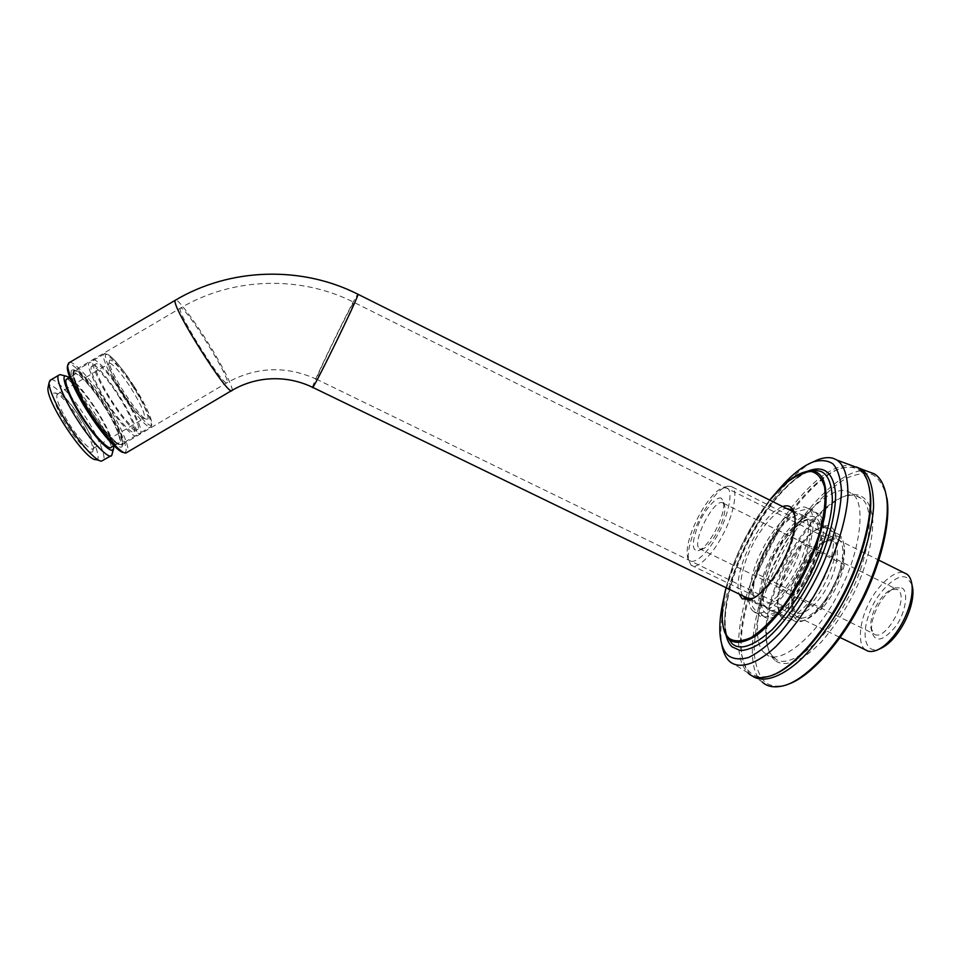 <?xml version="1.0" encoding="UTF-8"?>
<svg xmlns="http://www.w3.org/2000/svg" width="961" height="961" viewBox="0 0 961 961"><rect width="100%" height="100%" fill="white"/><g stroke="black" fill="none" stroke-linecap="round" stroke-linejoin="round"><path stroke-width="0.72" stroke-dasharray="4.8 3.6" d="M773.977 657.528L775.059 658.381C787.624 671.054 825.343 642.116 846.677 600.493C869.044 561.536 876.732 507.144 861.092 498.387L857.765 496.405C854.209 494.843 849.836 494.819 844.647 496.332C827.049 501.27 802.447 529.523 788.212 557.044C773.749 583.435 762.806 620.986 766.554 641.936C767.875 649.312 770.35 654.513 773.977 657.528M774.806 660.243C771.082 657.132 768.548 651.798 767.19 644.242C763.358 622.764 774.53 584.396 789.293 557.428C803.852 529.319 829.007 500.453 847.061 495.359C861.392 491.78 870.966 499.155 872.852 521.258C872.588 540.19 867.615 561.236 857.945 584.384C848.431 605.586 836.238 624.758 821.367 641.888C801.45 662.682 783.503 667.715 774.806 660.243M886.967 498.423C884.024 486.422 879.183 478.482 872.468 474.602C865.14 472.428 856.131 473.797 845.476 478.722C828.634 488.921 810.363 508.453 795.035 531.469C780.885 553.812 769.605 578.21 761.22 604.637C756.595 622.284 754.229 638.344 754.121 652.807C755.478 665.517 758.77 674.922 763.995 681.013C769.064 686.118 776.524 687.379 786.374 684.797L788.224 684.184M764.98 653.228C750.313 643.45 758.301 591.964 778.494 555.206C796.861 517.354 833.499 482.902 848.803 491.864L852.083 493.822C867.459 502.447 859.494 556.779 837.139 595.82C815.793 637.503 778.362 666.646 766.049 654.069L764.98 653.228M782.062 616.013L782.146 616.073C788.873 623.088 809.438 606.823 820.994 584.156C833.115 562.966 837.548 533.211 829.079 528.562L827.865 527.793L820.394 527.565C799.672 534.628 774.158 582.33 777.725 607.22L782.062 616.013M782.891 618.752C780.644 617.118 779.131 614.055 778.362 609.562C774.638 583.567 801.174 533.98 822.832 526.58C837.211 520.502 841.824 544.995 828.478 575.483C817.715 602.703 791.167 627.809 782.891 618.752M767.503 608.962C759.346 604.481 763.611 575.975 775.034 555.158C785.449 533.727 805.666 515.012 813.342 520.526L814.52 521.282C822.748 525.823 818.075 555.518 805.967 576.78C794.411 599.496 774.098 615.929 767.587 609.01L767.503 608.962M724.005 597.129C734.12 558.293 751.478 523.481 776.068 492.681M726.072 587.724C730.624 570.414 736.931 554.053 744.991 538.616L769.737 500.092M782.686 506.555C760.716 514.267 732.03 572.227 739.093 594.03M742.853 595.856C737.567 588.757 742.481 564.359 752.067 545.92C760.692 527.829 777.173 508.741 786.422 508.429M794.567 514.423L795.372 518.063C798.519 542.208 771.935 591.94 752.547 598.619M757.364 604.049C749.376 599.652 753.796 571.182 765.208 550.329C775.647 528.862 795.708 510.027 803.216 515.468L804.369 516.213C812.453 520.67 807.6 550.329 795.504 571.627C783.936 594.391 763.803 610.944 757.448 604.097L757.364 604.049M812.598 462.133C790.759 473.461 763.478 509.066 747.574 541.103C730.84 573.309 718.131 616.83 721.375 641.696L721.735 644.266M729.615 661.42L747.802 672.784C736.366 660.952 735.633 636.194 745.628 598.511M745.652 598.391C755.827 564.9 771.19 534.46 791.744 507.072C815.012 477.929 834.905 464.055 851.41 465.424M752.055 675.799L761.893 681.649C743.778 668.003 752.775 605.07 777.377 558.449C798.867 512.561 844.022 465.388 867.122 471.202M750.913 674.838L750.565 674.526C746.529 670.79 743.718 664.724 742.156 656.327C737.111 629.707 751.43 580.66 770.169 546.365C788.621 510.567 820.67 473.497 843.145 467.551L856.455 466.974M763.707 616.277C754.289 610.884 759.346 577.729 772.572 553.608C784.644 528.778 808.117 506.867 817.174 513.138L818.676 514.087C828.262 519.384 822.808 554.004 808.669 578.834C795.167 605.37 771.503 624.458 763.923 616.433L763.707 616.277M753.568 611.376C744.343 606.067 749.592 572.96 762.806 548.803C774.902 523.937 798.195 501.894 807.06 508.057L808.525 508.994C817.919 514.207 812.285 548.779 798.159 573.669C784.632 600.241 761.184 619.485 753.772 611.532L753.568 611.376M771.623 675.511L773.377 674.718C762.854 678.274 754.998 677.385 749.808 672.063C745.832 668.412 743.081 662.465 741.544 654.225C736.594 628.074 750.709 579.783 769.172 545.992C787.335 510.735 818.868 474.241 840.911 468.427C846.617 466.83 851.506 466.818 855.542 468.367C861.753 470.409 866.245 476.44 869.02 486.458M69.456 362.525C73.661 360.255 93.157 382.154 106.371 403.296C120.173 424.294 131.285 450.036 127.248 452.391M123.885 452.499L124.137 452.487C130.3 453.472 121.146 429.219 106.551 406.491C93.397 384.905 72.664 361.396 68.784 364.483L67.775 365.42M72.351 370.021L72.796 369.913C76.496 368.604 91.619 385.265 102.695 402.503C113.53 418.648 123.921 440.45 122.407 445.279C122.383 452.547 106.395 437.952 92.016 416.005C78.273 396.04 67.174 370.069 72.351 370.021M74.309 370.502L73.757 370.898C65.865 377.697 116.978 454.445 122.299 444.643L122.816 443.477C124.281 438.805 114.191 417.675 103.68 401.998C92.941 385.265 78.297 369.12 74.742 370.393L74.309 370.502M838.148 534.124L839.337 534.881C841.644 536.562 843.121 539.818 843.794 544.635C846.593 569.116 822.496 613.659 802.687 620.998C798.723 622.296 795.624 622.079 793.402 620.35C784.957 615.905 788.633 587.916 799.852 567.543C810.015 546.593 830.244 528.49 838.148 534.124M838.965 536.899C829.836 530.616 806.735 554.701 798.098 577.765C787.167 604.145 790.867 625.791 805.078 619.953C824.058 612.914 847.049 570.426 844.371 546.989C843.578 541.584 841.776 538.22 838.965 536.899M837.788 539.157C847.806 542.328 841.92 575.891 827.877 596.12C812.429 620.013 794.675 624.794 793.161 608.83C790.098 586.63 812.189 545.44 830.688 538.953L837.788 539.157M832.803 540.935L826.364 540.719C809.534 546.593 789.245 584.42 792.044 604.661L795.744 612.121C801.318 617.875 818.099 604.757 827.409 586.486C837.199 569.405 840.671 545.319 833.692 541.499L832.803 540.935M80.7 418.191C70.766 403.356 63.222 395.247 58.08 393.866L57.131 394.286C55.618 398.707 59.822 408.869 69.757 424.798C78.814 439.249 91.763 452.15 93.157 448.511L93.649 447.43C93.601 441.495 89.289 431.753 80.7 418.191M79.138 419.116C88.316 433.615 92.929 444.054 92.977 450.433C92.929 456.739 79.571 445.051 68.327 427.801C57.264 411.704 49.72 391.92 54.849 393.061C58.08 391.932 70.826 405.878 79.138 419.116M131.152 388.436C140.907 404.233 145.351 414.143 144.45 418.179L143.946 418.467C139.862 417.434 132.702 409.17 122.467 393.686C113.554 379.415 108.977 369.649 108.749 364.387L109.013 363.726C109.926 360.315 122.335 374.189 131.152 388.436M95.98 459.622C102.419 461.196 93.722 437.808 80.58 418.251C67.414 397.169 48.494 378.922 48.146 387.139M133.375 387.115C123.044 370.429 109.158 355.438 109.434 361.3C107.308 369.553 141.447 421.627 147.129 419.26C150.925 420.113 143.273 402.191 133.375 387.115M50.885 379.835C54.741 377.265 72.904 396.905 84.712 415.801C97.241 434.516 107.272 458.481 103.079 460.451M112.401 453.88C114.107 449.003 104.088 427.297 93.169 410.815C83.415 395.343 68.627 377.673 62.465 375.234M69.528 377.469C77.336 383.439 86.154 393.998 96.004 409.146C105.746 424.39 111.62 436.594 113.602 445.772M67.294 378.79C70.369 376.7 85.517 393.385 95.523 409.434C106.118 425.327 114.743 445.532 111.356 447.105M106.683 403.019C95.331 385.841 85.877 364.459 89.073 362.97C90.502 358.297 107.344 376.688 119.032 395.56C130.179 412.485 139.621 433.783 136.366 435.249C135.045 439.754 118.696 422.299 106.683 403.019M103.247 404.869C113.806 420.774 122.515 440.931 119.248 442.444C117.795 446.817 102.082 430.528 90.766 412.413C80.027 396.28 71.306 376.051 74.526 374.526C76.087 369.997 92.22 387.115 103.247 404.869M122.876 393.289C134.023 410.215 143.501 431.489 140.306 432.918C139.033 437.399 122.768 419.885 110.767 400.617C99.427 383.427 89.938 362.069 93.073 360.615C94.442 355.978 111.2 374.418 122.876 393.289M122.299 393.638C132.306 408.845 140.811 427.957 137.952 429.243C136.81 433.267 122.191 417.506 111.428 400.22C101.253 384.796 92.724 365.636 95.547 364.327C96.773 360.171 111.788 376.676 122.299 393.638M118.431 395.92C128.462 411.128 136.93 430.252 134.011 431.573C132.822 435.621 118.119 419.909 107.356 402.623C97.169 387.211 88.688 368.015 91.559 366.682C92.833 362.489 107.92 378.958 118.431 395.92M797.198 593.49C801.354 577.249 808.766 562.978 819.433 550.701L797.198 593.49L756.679 573.693L778.939 530.604C768.524 543.109 761.1 557.464 756.679 573.693M819.433 550.701L778.939 530.604M844.359 564.804C840.13 582.054 832.334 597.021 820.946 609.706L844.359 564.804L801.967 543.77L778.518 589.009C789.63 576.071 797.45 560.996 801.967 543.77M820.946 609.706L778.518 589.009M865.645 649.9L865.645 649.888C857.44 645.54 859.146 621.575 868.768 603.544C877.033 585.766 895.268 569.104 904.217 572.828M911.929 584.42L907.004 577.825C897.826 571.687 876.444 592.577 869.441 613.07C860.491 636.614 866.017 654.789 880.228 648.663M901.694 587.928C909.082 590.751 905.526 613.418 895.82 626.26C882.931 641.492 874.894 643.113 871.687 631.149C870.065 616.241 882.739 592.913 895.256 587.856L901.694 587.928M731.465 486.47L727.393 486.182C711.224 490.518 685.229 539.854 688.569 559.927L691.103 565.152C695.74 570.762 712.377 555.434 722.576 535.241C733.111 516.261 738.396 490.434 732.27 487.023L731.465 486.47M897.322 589.501L891.664 589.429C880.648 593.862 869.417 614.547 870.858 627.689L873.873 633.852C884.949 643.269 910.211 597.634 897.85 589.838L897.322 589.501M722.984 502.987L724.81 506.447C726.6 518.123 711.536 546.557 702.323 549.079L699.428 548.671C690.935 542.905 714.588 497.089 722.984 502.987M726.948 488.056C734.156 490.002 727.717 518.928 715.957 537.824C703.2 559.843 688.376 567.819 687.379 555.89C684.304 537.439 708.389 491.72 723.225 487.78L726.948 488.056M721.603 498.471C717.531 494.999 704.653 509.642 698.779 523.649C691.656 541.824 691.452 550.845 698.154 550.737C708.533 547.926 725.687 515.552 723.657 502.351L721.603 498.471M728.102 638.116L727.849 637.563C718.864 621.082 730.324 573.224 748.307 540.106C763.539 509.234 791.504 475.659 809.667 471.419M807.757 471.142C788.993 478.83 763.406 511.096 748.871 540.274C732.546 570.714 720.534 614.067 725.855 634.476M806.856 471.31C789.51 473.533 760.68 507.276 745.255 538.713C727.741 570.978 716.546 617.551 725.207 633.467L727.849 637.563C720.233 621.323 729.171 577.957 749.015 540.394C766.542 505.918 792.236 476.56 809.835 471.419M767.118 613.659C757.04 611.304 759.911 581.381 771.683 558.557C779.491 542.749 788.885 530.148 799.852 520.73C812.826 512.081 821.15 515.985 821.295 534.184C818.664 555.878 809.871 576.792 794.903 596.925C783.659 610.271 773.161 615.857 767.118 613.659M771.695 558.557C779.503 542.773 788.885 530.172 799.852 520.766C812.814 512.117 821.126 516.021 821.271 534.208C818.64 555.89 809.847 576.78 794.903 596.889C783.659 610.235 773.185 615.809 767.142 613.623C757.064 611.268 759.935 581.369 771.695 558.557M231.937 390.466L231.985 390.394C234.16 389.157 221.619 364.351 208.273 343.173C195.287 321.983 178.013 298.871 175.731 300.012M180.536 307.976L180.26 308.217C176.5 312.481 224.91 389.037 227.096 382.694L227.156 382.61C230.904 378.79 185.281 305.67 180.536 307.976M312.493 387.259L312.493 387.247C312.337 383.763 354.621 296.853 357.828 294.186M122.299 444.643L227.156 382.61C256.311 366.658 286.066 365.516 316.433 379.175L316.433 379.175C316.193 376.352 353.504 299.964 354.02 302.234L354.032 302.379C354.297 305.286 315.064 385.337 316.433 379.175L795.744 612.121M134.252 386.586C145.231 403.44 154.337 423.765 151.261 424.894C149.652 428.294 134.648 411.56 123.2 393.277C111.392 375.21 102.383 354.297 106.275 354.417C108.701 352.194 123.633 369.529 134.252 386.586M103.416 404.773C92.736 387.727 77.264 370.706 74.381 373.18C70.033 373.336 78.634 394.515 90.574 412.521C102.094 430.804 117.698 447.201 119.741 443.538C123.26 442.144 114.515 421.591 103.416 404.773M91.571 411.945C80.159 394.791 70.874 373.288 74.285 371.679C75.931 366.874 93.061 385.109 104.773 403.968C115.993 420.87 125.254 442.276 121.795 443.874C120.269 448.499 103.62 431.201 91.571 411.945M133.267 387.151C121.603 368.279 105.073 349.72 103.86 354.273C100.869 355.642 110.491 376.916 121.783 394.118C133.771 413.386 149.808 431.021 150.925 426.636C153.964 425.291 144.366 404.1 133.267 387.151M844.647 496.332L847.061 495.359M766.554 641.936L767.19 644.242M775.059 658.381L766.049 654.069M861.092 498.387L852.083 493.822M820.394 527.565L822.832 526.58M777.725 607.22L778.362 609.562M782.146 616.073L767.587 609.01M829.079 528.562L814.52 521.282M769.725 500.08C760.68 511.336 752.439 524.177 744.979 538.604C736.438 555.266 730.132 571.639 726.06 587.712M794.795 515.853L795.372 518.063M791.648 509.847L804.369 516.213M747.021 599.051L757.448 604.097M721.375 641.696L720.269 636.759M786.374 684.797L784.476 685.505M808.525 508.994L818.676 514.087M753.772 611.532L763.923 616.433M742.156 656.327L741.544 654.225M843.145 467.551L840.911 468.427M762.614 554.197L779.671 526.796L796.128 511.781L808.838 508.513C812.261 508.381 816.309 512.165 820.994 519.841L821.415 539.722L810.988 571.555L794.098 598.763L777.545 613.947C767.695 617.238 761.592 617.803 759.226 615.605L752.571 606.799L751.862 587.255L762.614 554.197M772.031 558.629L785.509 536.262L799.216 522.291L808.105 518.964C809.114 519.264 809.991 520.826 810.712 523.637C811.504 531.986 809.51 543.313 804.741 557.596C798.507 572.336 789.93 586.066 779.011 598.811L768.319 606.295L763.875 606.295L763.058 604.962L761.761 592.805L772.031 558.629M126.035 452.955L124.137 452.487M72.796 369.913L74.742 370.393M122.407 445.279L122.816 443.477M833.692 541.499L354.032 302.379C300.457 275.218 232.43 277.068 180.26 308.217L73.757 370.898M843.794 544.635L844.371 546.989M802.687 620.998L805.078 619.953M793.438 511.937L839.337 534.881M749.832 599.232L793.402 620.35M793.161 608.83L792.044 604.661M830.688 538.953L826.364 540.719M58.08 393.866L54.849 393.061M93.649 447.43L92.977 450.433M57.131 394.286L109.013 363.726M93.157 448.511L144.45 418.179M109.434 361.3L108.749 364.387M147.129 419.26L143.946 418.467M99.283 460.439L101.698 461.04M136.366 435.249L121.795 443.874C121.302 444.679 119.897 444.703 117.578 443.91C115.945 444.667 100.256 428.57 90.562 412.533C76.339 389.866 72.279 377.397 73.084 374.273L74.285 371.679L89.073 362.97M93.073 360.615L103.86 354.273L106.191 353.78L109.386 355.366L114.095 359.654L124.714 372.604L145.772 406.635C149.928 415.645 152.006 421.579 151.982 424.414L150.925 426.636L140.306 432.918M134.011 431.573L137.952 429.243M91.559 366.682L95.547 364.327M113.794 445.664L119.248 442.444M69.721 377.361L74.526 374.526M691.103 565.152L840.142 637.515M732.27 487.023L878.919 560.203M891.664 589.429L895.256 587.856M870.858 627.689L871.687 631.149M723.357 503.252L897.85 589.838M699.428 548.671L873.873 633.852M687.379 555.89L688.569 559.927M723.225 487.78L727.393 486.182M698.154 550.737L702.323 549.079M723.657 502.351L724.81 506.447"/><path stroke-width="1.44" d="M788.224 684.184C810.051 677.085 840.683 642.32 859.194 606.667C878.102 572.035 891.46 524.562 886.967 498.423L886.426 496.597C891.039 523.469 876.985 572.54 857.404 607.869C838.016 644.699 806.255 679.655 784.476 685.505C774.758 688.076 767.346 686.899 762.241 681.986M776.068 492.681C789.51 476.5 801.954 466.217 813.39 461.833C821.367 459.718 827.914 460.427 833.043 463.959C837.728 469.28 840.539 478.037 841.464 490.242C841.055 510.964 833.98 538.328 822.784 564.563C811.384 589.802 797.065 612.662 779.851 633.131C768.5 644.855 757.989 653.012 748.319 657.588C739.658 659.859 732.835 659.078 727.849 655.258C723.945 651.654 721.423 645.492 720.269 636.759C719.044 625.983 720.294 612.77 724.005 597.129M769.737 500.092L785.029 483.888C795.107 475.959 803.792 471.827 811.084 471.479C817.246 472.824 821.763 478.013 824.622 487.023C825.943 498.735 824.454 513.378 820.153 530.952C811.697 557.957 799.576 582.774 783.78 605.394C772.56 619.809 761.689 630.524 751.142 637.563C741.676 641.66 734.336 641.924 729.123 638.32C721.17 630.884 720.149 614.019 726.072 587.724M739.093 594.03L742.156 598.775L750.133 599.616C770.169 593.021 798.098 540.971 794.795 515.853C793.39 507.36 789.353 504.261 782.686 506.555M752.547 598.619L744.727 597.946L742.853 595.856M786.422 508.429L791.648 509.847L794.567 514.423M721.735 644.266C723.116 652.063 725.639 657.684 729.303 661.12L729.615 661.42C738.18 669.06 754.95 665.781 775.527 646.897C791.444 630.728 805.63 611.328 818.075 588.673C833.319 560.155 845.776 524.274 847.914 497.029C848.251 477.713 844.659 465.436 837.127 460.175L834.112 458.673C829.86 457.052 824.634 457.328 818.412 459.514L812.598 462.133M851.41 465.424L858.161 467.911C864.432 471.527 868.372 479.815 869.957 492.777C872.948 519.553 858.99 565.753 840.491 599.352C822.087 634.308 792.597 668.087 771.623 675.511C761.208 679.043 753.376 678.238 748.151 673.096M867.122 471.202L874.186 473.797C880.264 477.281 884.348 484.885 886.426 496.597M856.455 466.974L861.308 469.064C869.333 474.518 873.429 487.011 873.585 506.555C872.071 534.1 859.915 570.534 844.539 599.664C832.106 622.548 817.679 642.356 801.246 659.102C779.9 678.814 761.785 683.043 752.055 675.799M869.02 486.458L870.366 494.531C873.321 520.97 859.566 566.51 841.331 599.628C823.205 634.068 794.098 667.378 773.377 674.718M357.828 294.186L358.021 294.282C358.333 297.814 310.727 394.935 312.493 387.259C297.093 379.943 280.9 377.325 263.891 379.427C252.479 380.964 241.848 384.616 231.985 390.394L126.035 452.955C121.867 454.397 104.737 435.826 91.463 415.332C78.514 396.112 66.201 370.345 67.859 364.603L69.456 362.525M67.775 365.42L67.45 366.453C65.853 372.027 77.601 396.737 90.094 415.368C102.779 435.021 119.476 453.388 123.885 452.499M48.146 387.139L48.05 387.571C45.155 400.569 86.07 461.436 95.98 459.622L99.283 460.439M62.465 375.234L59.99 374.61L58.753 375.21C54.765 377.12 64.916 401.109 77.673 420.149C91.091 441.567 109.854 460.571 111.752 455.322L101.698 461.04C97.457 462.541 80.352 444.042 68.639 425.483C57.588 408.918 47.618 387.211 49.227 382.046L50.885 379.835M111.752 455.322L113.626 448.463C113.626 455.898 97.337 441.063 83.367 419.537C69.66 399.452 59.858 374.79 65.816 376.063L69.528 377.469M113.602 445.772L113.626 448.463M113.794 445.664L111.356 447.105C109.794 451.538 93.938 435.345 82.61 417.23C71.835 401.109 63.198 380.832 66.525 379.235L67.294 378.79M904.217 572.828L906.896 574.161C909.647 576.083 911.364 579.843 912.049 585.453C914.007 607.917 895.087 642.477 876.672 650.297C871.975 652.014 868.3 651.882 865.645 649.9L840.142 637.515M876.672 650.297L880.228 648.663C897.25 641.407 914.62 609.682 912.818 588.949L911.929 584.42M809.667 471.419L816.874 470.542L821.102 471.515C828.07 474.602 831.83 483.948 832.37 499.528C831.601 521.835 821.475 553.104 808.441 578.342C798.038 597.97 785.93 615.088 772.127 629.695C753.52 646.212 740.162 650.849 732.054 643.618L728.102 638.116M725.855 634.476C727.177 640.158 729.291 644.302 732.174 646.897L740.126 650.513C747.105 650.453 755.49 646.969 765.292 640.05C786.002 622.704 806.639 591.52 819.721 561.404C829.811 537.031 835.83 512.045 835.602 493.678C833.391 471.358 823.349 465.172 807.757 471.142M726.06 587.712C721.122 607.532 720.846 622.788 725.207 633.467L729.267 639.305C734.937 644.158 743.718 643.065 755.598 636.014C771.875 624.518 790.435 600.06 803.204 575.627C813.006 556.371 820.141 536.67 824.598 516.525C828.202 490.843 825.283 475.971 815.829 471.911L811.757 470.974L806.856 471.31M175.731 300.012L175.202 300.312C170.65 305.55 229.619 398.659 231.937 390.466M769.725 500.08C785.425 480.752 799.432 471.046 811.757 470.974L816.874 470.542L809.835 471.419M750.133 599.616L752.379 598.679M744.727 597.946L747.021 599.051M818.412 459.514L813.39 461.833M858.161 467.911L837.127 460.175M874.186 473.797L861.308 469.064M870.366 494.531L869.957 492.777M67.859 364.603L67.45 366.453M68.471 363.102L175.202 300.312C230.123 267.53 301.706 265.656 358.021 294.282L793.438 511.937M312.493 387.259L749.832 599.232M48.05 387.571L49.227 382.046M49.924 380.4L58.753 375.21M59.99 374.61L65.816 376.063M66.525 379.235L69.721 377.361M912.049 585.453L912.818 588.949M878.919 560.203L906.896 574.161"/></g></svg>
